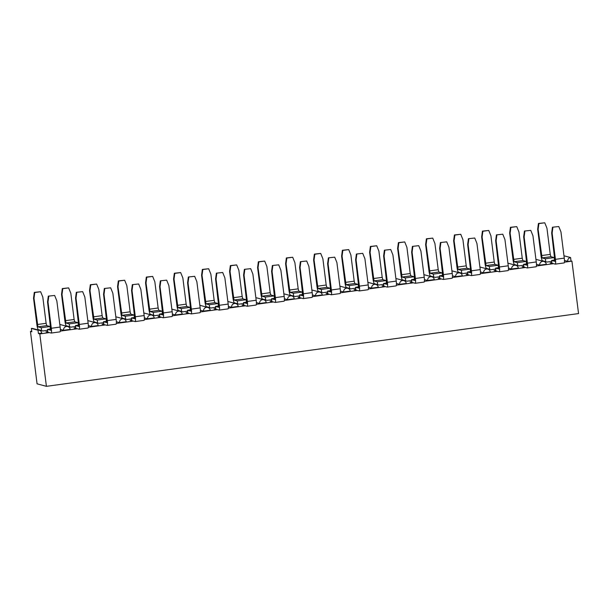 <?xml version="1.0" encoding="UTF-8"?>
<svg xmlns="http://www.w3.org/2000/svg" width="609" height="609" viewBox="0 0 609 609"><rect width="100%" height="100%" fill="white"/><g stroke="black" fill="none" stroke-linecap="round" stroke-linejoin="round"><path stroke-width="0.91" d="M50.38 328.989L50.067 326.515L46.771 325.64L37.956 326.843L33.99 298.296L33.533 298.174L36.844 324.391A5.07 0.792 -97.8 0 0 38.306 329.629L42.881 330.969L47.593 330.322M50.067 326.515L41.245 327.726L37.956 326.843M78.386 325.16L78.074 322.686L74.785 321.811L65.962 323.014L61.996 294.467L61.539 294.345L64.851 320.562A5.07 0.792 -97.8 0 0 66.312 325.8L68.048 326.264L67.119 326.394M78.074 322.686L69.251 323.897L65.962 323.014M106.392 321.331L106.08 318.857L102.792 317.982L93.969 319.185L90.003 290.638L89.546 290.516L92.857 316.733A5.07 0.792 -97.8 0 0 94.319 321.971L98.902 323.31L103.606 322.663M106.08 318.857L97.257 320.068L93.969 319.185M134.399 317.502L134.087 315.028L130.798 314.145L121.975 315.355L118.017 286.809L117.552 286.687L120.864 312.904A5.07 0.792 -97.8 0 0 122.325 318.142L126.908 319.481L131.62 318.834M134.087 315.028L125.264 316.231L121.975 315.355M162.405 313.673L162.093 311.199L158.804 310.316L149.981 311.526L146.023 282.979L145.559 282.858L148.87 309.075A5.07 0.792 -97.8 0 0 150.332 314.313L154.914 315.652L159.627 315.005M162.093 311.199L153.27 312.402L149.981 311.526M190.411 309.844L190.099 307.37L186.811 306.487L177.988 307.697L174.029 279.15L173.565 279.029L176.876 305.246A5.07 0.792 -97.8 0 0 178.338 310.483L182.921 311.823L187.633 311.176M190.099 307.37L181.276 308.573L177.988 307.697M218.418 306.015L218.106 303.541L214.817 302.658L205.994 303.868L202.036 275.321L201.579 275.199L204.89 301.417A5.07 0.792 -97.8 0 0 206.352 306.654L210.927 307.994L215.639 307.347M218.106 303.541L209.29 304.744L205.994 303.868M246.432 302.186L246.112 299.712L242.824 298.829L234.001 300.039L230.042 271.492L229.585 271.37L232.897 297.588A5.07 0.792 -97.8 0 0 234.358 302.825L238.934 304.165L243.646 303.518M246.112 299.712L237.297 300.915L234.001 300.039M274.438 298.357L274.126 295.883L270.83 295L262.007 296.21L258.049 267.663L257.592 267.541L260.903 293.759A5.07 0.792 -97.8 0 0 262.365 298.996L266.94 300.336L271.652 299.689M274.126 295.883L265.303 297.085L262.007 296.21M302.445 294.528L302.133 292.054L298.836 291.171L290.021 292.381L286.055 263.834L285.598 263.712L288.91 289.93A5.07 0.792 -97.8 0 0 290.371 295.167L294.946 296.499L299.658 295.86M302.133 292.054L293.31 293.256L290.021 292.381M330.451 290.699L330.139 288.224L326.843 287.341L318.027 288.552L314.061 260.005L313.605 259.883L316.916 286.101A5.07 0.792 -97.8 0 0 318.378 291.338L322.953 292.67L327.665 292.031M330.139 288.224L321.316 289.427L318.027 288.552M358.457 286.869L358.145 284.395L354.857 283.512L346.034 284.723L342.068 256.176L341.611 256.054L344.922 282.272A5.07 0.792 -97.8 0 0 346.384 287.509L350.959 288.841L355.671 288.202M358.145 284.395L349.322 285.598L346.034 284.723M386.464 283.04L386.152 280.566L382.863 279.683L374.04 280.894L370.082 252.347L369.617 252.225L372.929 278.435A5.07 0.792 -97.8 0 0 374.39 283.68L378.973 285.012L383.685 284.373M386.152 280.566L377.329 281.769L374.04 280.894M414.47 279.211L414.158 276.737L410.869 275.854L402.047 277.065L398.088 248.518L397.624 248.396L400.935 274.606A5.07 0.792 -97.8 0 0 402.397 279.851L406.979 281.183L411.692 280.543M414.158 276.737L405.335 277.94L402.047 277.065M442.477 275.382L442.164 272.908L438.876 272.025L430.053 273.235L426.094 244.689L425.63 244.567L428.942 270.777A5.07 0.792 -97.8 0 0 430.403 276.022L434.986 277.354L439.698 276.714M442.164 272.908L433.342 274.111L430.053 273.235M470.483 271.553L470.171 269.079L466.882 268.196L458.059 269.406L454.101 240.859L453.636 240.738L456.948 266.948A5.07 0.792 -97.8 0 0 458.41 272.193L462.992 273.525L467.704 272.885M470.171 269.079L461.356 270.282L458.059 269.406M498.489 267.724L498.177 265.25L494.889 264.367L486.066 265.57L482.107 237.03L481.65 236.909L484.962 263.118A5.07 0.792 -97.8 0 0 486.424 268.363L490.999 269.696L495.711 269.056M498.177 265.25L489.362 266.453L486.066 265.57M526.503 263.895L526.191 261.421L522.895 260.538L514.072 261.741L510.114 233.201L509.657 233.08L512.968 259.289A5.07 0.792 -97.8 0 0 514.43 264.534L519.005 265.867L523.717 265.227M526.191 261.421L517.368 262.624L514.072 261.741M554.51 260.066L554.198 257.592L550.901 256.709L542.079 257.911L538.12 229.372L537.663 229.25L540.975 255.46A5.07 0.792 -97.8 0 0 542.436 260.705L547.011 262.037L551.724 261.398M554.198 257.592L545.375 258.795L542.079 257.911M59.811 324.475A3.38 3.334 -75 0 1 60.253 324.559L67.751 326.561A3.38 3.334 105 0 1 70.187 329.378L63.572 330.284L60.337 329.416M87.818 320.646A3.38 3.334 -75 0 1 88.259 320.73L95.758 322.732A3.38 3.334 105 0 1 98.194 325.549L91.578 326.454L88.343 325.587M115.824 316.817A3.38 3.334 -75 0 1 116.266 316.901L123.764 318.903A3.38 3.334 105 0 1 126.2 321.719L119.585 322.625L116.349 321.758M143.831 312.988A3.38 3.334 -75 0 1 144.272 313.072L151.77 315.074A3.38 3.334 105 0 1 154.206 317.89L147.591 318.796L144.356 317.928M171.837 309.159A3.38 3.334 -75 0 1 172.278 309.243L179.777 311.245A3.38 3.334 105 0 1 182.213 314.061L175.598 314.967L172.37 314.099M199.843 305.33A3.38 3.334 -75 0 1 200.285 305.413L207.791 307.416A3.38 3.334 105 0 1 210.219 310.232L203.604 311.138L200.376 310.27M227.85 301.493A3.38 3.334 -75 0 1 228.291 301.584L235.797 303.587A3.38 3.334 105 0 1 238.226 306.403L231.61 307.309L228.383 306.441M255.856 297.664A3.38 3.334 -75 0 1 256.298 297.755L263.804 299.757A3.38 3.334 105 0 1 266.24 302.574L259.624 303.48L256.389 302.612M283.87 293.835A3.38 3.334 -75 0 1 284.304 293.926L291.81 295.928A3.38 3.334 105 0 1 294.246 298.745L287.631 299.651L284.395 298.783M311.877 290.006A3.38 3.334 -75 0 1 312.31 290.097L319.816 292.099A3.38 3.334 105 0 1 322.252 294.916L315.637 295.822L312.402 294.954M339.883 286.177A3.38 3.334 -75 0 1 340.324 286.268L347.823 288.27A3.38 3.334 105 0 1 350.259 291.087L343.643 291.985L340.408 291.125M367.889 282.348A3.38 3.334 -75 0 1 368.331 282.439L375.829 284.441A3.38 3.334 105 0 1 378.265 287.258L371.65 288.156L368.415 287.296M395.896 278.519A3.38 3.334 -75 0 1 396.337 278.61L403.836 280.612A3.38 3.334 105 0 1 406.272 283.429L399.656 284.327L396.421 283.467M423.902 274.689A3.38 3.334 -75 0 1 424.344 274.781L431.842 276.783A3.38 3.334 105 0 1 434.278 279.6L427.663 280.498L424.427 279.638M451.908 270.86A3.38 3.334 -75 0 1 452.35 270.952L459.848 272.954A3.38 3.334 105 0 1 462.284 275.77L455.669 276.669L452.441 275.808M479.915 267.031A3.38 3.334 -75 0 1 480.356 267.115L487.862 269.125A3.38 3.334 105 0 1 490.291 271.934L483.675 272.84L480.448 271.979M507.921 263.202A3.38 3.334 -75 0 1 508.363 263.286L515.869 265.296A3.38 3.334 105 0 1 518.305 268.105L511.682 269.011L508.454 268.15M535.928 259.373A3.38 3.334 -75 0 1 536.369 259.457L543.875 261.467A3.38 3.334 105 0 1 546.311 264.276L539.696 265.181L536.46 264.321M50.341 328.685L50.905 328.609M31.386 328.426A3.38 3.334 -75 0 1 32.68 328.502L39.303 330.276A3.38 3.334 105 0 1 41.739 333.093L38.428 333.542L38.009 330.192L31.386 328.426L31.813 331.768L30.45 331.41L31.744 331.227M39.105 330.223L40.042 330.093M47.753 331.555L45.995 331.798L49.382 332.59L39.791 333.907L38.428 333.542M75.76 327.726L74.001 327.969L77.389 328.761L60.299 331.098M103.766 323.897L102.007 324.14L105.395 324.932L88.305 327.269M131.772 320.068L130.014 320.311L133.401 321.103L116.311 323.44M159.779 316.238L158.02 316.482L161.415 317.274L144.318 319.611M187.785 312.409L186.027 312.653L189.422 313.445L172.324 315.782M215.792 308.58L214.033 308.824L217.428 309.616L200.338 311.953M243.798 304.751L242.039 304.995L245.435 305.787L228.345 308.124M271.812 300.922L270.046 301.166L273.441 301.957L256.351 304.294M299.818 297.093L298.052 297.337L301.447 298.128L284.357 300.465M327.825 293.264L326.066 293.508L329.454 294.299L312.364 296.636M355.831 289.435L354.073 289.678L357.46 290.47L340.37 292.807M383.837 285.606L382.079 285.849L385.467 286.641L368.376 288.978M411.844 281.777L410.085 282.013L413.473 282.812L396.383 285.149M439.85 277.948L438.092 278.184L441.487 278.983L424.389 281.32M467.857 274.119L466.098 274.354L469.493 275.154L452.396 277.491M495.863 270.289L494.105 270.525L497.5 271.325L480.41 273.662M523.877 266.46L522.111 266.696L525.506 267.496L508.416 269.833M551.883 262.631L550.117 262.867L553.512 263.667L536.422 266.004M564.467 260.492L567.702 261.352L571.927 261.147L564.429 262.174M554.472 259.761L555.035 259.685M526.465 263.59L527.029 263.514M543.236 261.299L544.172 261.17M498.451 267.42L499.022 267.343M515.229 265.128L516.166 264.999M470.445 271.249L471.016 271.172M487.223 268.957L488.159 268.828M442.439 275.078L443.009 275.002M459.216 272.786L460.153 272.657M414.432 278.907L415.003 278.831M431.21 276.615L432.146 276.486M386.426 282.736L386.989 282.66M403.204 280.444L404.14 280.315M358.419 286.565L358.983 286.489M375.197 284.274L376.126 284.144M330.413 290.394L330.976 290.318M347.191 288.103L348.12 287.973M302.407 294.223L302.97 294.147M319.177 291.932L320.113 291.802M274.4 298.052L274.964 297.976M291.171 295.761L292.107 295.631M246.394 301.881L246.957 301.805M263.164 299.59L264.1 299.461M218.38 305.71L218.951 305.634M235.158 303.419L236.094 303.29M190.373 309.539L190.944 309.463M207.151 307.248L208.088 307.119M162.367 313.369L162.938 313.292M179.145 311.077L180.081 310.948M134.361 317.198L134.932 317.122M151.139 314.906L152.075 314.777M106.354 321.027L106.918 320.951M123.132 318.735L124.061 318.606M78.348 324.856L78.911 324.78M95.126 322.564L96.055 322.435M68.048 326.264L70.888 327.14L75.6 326.493M30.45 331.41L37.073 383.837L46.413 386.334L578.55 313.574L571.927 261.147M39.791 333.907L46.413 386.334M563.972 255.788L570.587 257.554A3.38 3.334 105 0 0 567.702 261.352M571.006 260.903L570.587 257.554M551.96 263.248L551.609 260.462L554.944 261.337M555.058 259.99L551.609 260.462M39.303 330.276A3.38 3.334 105 0 0 38.009 330.192M552.903 227.34L552.135 233.118L551.67 232.996L552.447 227.218L558.773 226.533L560.95 231.907L564.261 258.125A5.07 0.792 82.2 0 1 564.124 262.928A5.07 0.792 82.2 0 1 564.071 262.921M553.512 263.667L555.248 264.131A5.07 0.792 -97.8 0 0 555.301 264.131A5.07 0.792 -97.8 0 0 555.446 259.327L564.261 258.125M552.135 233.118L555.446 259.327M554.921 261.345L551.67 232.996M558.773 226.533L552.447 227.218M523.953 267.077L523.603 264.291L526.937 265.166M527.051 263.819L523.603 264.291M495.947 270.906L495.589 268.12L498.885 269.003M499.045 267.648L495.589 268.12M467.94 274.735L467.583 271.949L470.879 272.832M471.039 271.477L467.583 271.949M439.934 278.564L439.576 275.778L442.918 276.653M443.032 275.306L439.576 275.778M411.92 282.393L411.57 279.607L414.904 280.483M415.026 279.135L411.57 279.607M383.914 286.222L383.563 283.436L386.898 284.312M387.019 282.964L383.563 283.436M355.907 290.051L355.557 287.265L358.891 288.141M359.013 286.793L355.557 287.265M327.901 293.888L327.551 291.094L330.839 291.977M330.999 290.622L327.551 291.094M299.894 297.717L299.544 294.923L302.879 295.799M302.993 294.452L299.544 294.923M271.888 301.546L271.538 298.753L274.872 299.628M274.986 298.281L271.538 298.753M243.882 305.375L243.531 302.582L246.866 303.457M246.98 302.11L243.531 302.582M215.875 309.205L215.517 306.411L218.859 307.286M218.974 305.939L215.517 306.411M187.869 313.034L187.511 310.24L190.807 311.123M190.967 309.768L187.511 310.24M159.855 316.863L159.505 314.069L162.847 314.944M162.961 313.597L159.505 314.069M131.849 320.692L131.498 317.898L134.787 318.781M134.954 317.426L131.498 317.898M103.842 324.521L103.492 321.727L106.826 322.603M106.948 321.255L103.492 321.727M75.836 328.35L75.486 325.556L78.82 326.432M78.934 325.084L75.486 325.556M47.829 332.179L47.479 329.385L50.813 330.261M50.928 328.913L47.479 329.385M524.897 231.169L524.128 236.947L523.664 236.825L524.44 231.047L530.766 230.362L532.944 235.744L536.255 261.954A5.07 0.792 82.2 0 1 536.118 266.757A5.07 0.792 82.2 0 1 536.065 266.75M525.506 267.496L527.242 267.96A5.07 0.792 -97.8 0 0 527.295 267.96A5.07 0.792 -97.8 0 0 527.44 263.164L536.255 261.954M524.128 236.947L527.44 263.164M526.914 265.174L523.664 236.825M496.891 234.998L496.114 240.776L495.657 240.654L496.434 234.876L502.76 234.191L504.937 239.573L508.249 265.783A5.07 0.792 82.2 0 1 508.112 270.586A5.07 0.792 82.2 0 1 508.058 270.579M497.5 271.325L499.235 271.789A5.07 0.792 -97.8 0 0 499.289 271.789A5.07 0.792 -97.8 0 0 499.426 266.993L508.249 265.783M496.114 240.776L499.426 266.993M498.908 269.003L495.657 240.654M468.884 238.827L468.108 244.605L467.651 244.483L468.42 238.705L474.746 238.02L476.931 243.402L480.242 269.612A5.07 0.792 82.2 0 1 480.105 274.415A5.07 0.792 82.2 0 1 480.052 274.415M469.493 275.154L471.229 275.618A5.07 0.792 -97.8 0 0 471.282 275.618A5.07 0.792 -97.8 0 0 471.419 270.822L480.242 269.612M468.108 244.605L471.419 270.822M470.902 272.832L467.651 244.483M440.878 242.656L440.101 248.434L439.645 248.312L440.414 242.534L446.74 241.849L448.924 247.231L452.236 273.441A5.07 0.792 82.2 0 1 452.099 278.244A5.07 0.792 82.2 0 1 452.045 278.244M441.487 278.983L443.223 279.447A5.07 0.792 -97.8 0 0 443.276 279.447A5.07 0.792 -97.8 0 0 443.413 274.651L452.236 273.441M440.101 248.434L443.413 274.651M442.872 276.661L439.645 248.312M412.872 246.485L412.095 252.263L411.638 252.141L412.407 246.363L418.733 245.678L420.918 251.06L424.229 277.27A5.07 0.792 82.2 0 1 424.085 282.074A5.07 0.792 82.2 0 1 424.039 282.074M413.473 282.812L415.216 283.276A5.07 0.792 -97.8 0 0 415.269 283.276A5.07 0.792 -97.8 0 0 415.407 278.48L424.229 277.27M412.095 252.263L415.407 278.48M414.858 280.49L411.638 252.141M384.865 250.314L384.089 256.092L383.632 255.97L384.401 250.192L390.727 249.515L392.912 254.889L396.223 281.099A5.07 0.792 82.2 0 1 396.078 285.903A5.07 0.792 82.2 0 1 396.025 285.903M385.467 286.641L387.21 287.105A5.07 0.792 -97.8 0 0 387.263 287.113A5.07 0.792 -97.8 0 0 387.4 282.31L396.223 281.099M384.089 256.092L387.4 282.31M386.875 284.319L383.632 255.97M356.851 254.143L356.082 259.921L355.626 259.799L356.394 254.022L362.72 253.344L364.905 258.718L368.217 284.928A5.07 0.792 82.2 0 1 368.072 289.732A5.07 0.792 82.2 0 1 368.019 289.732M357.46 290.47L359.203 290.935A5.07 0.792 -97.8 0 0 359.249 290.942A5.07 0.792 -97.8 0 0 359.394 286.139L368.217 284.928M356.082 259.921L359.394 286.139M358.868 288.148L355.626 259.799M328.845 257.972L328.076 263.75L327.612 263.628L328.388 257.851L334.714 257.173L336.899 262.548L340.21 288.757A5.07 0.792 82.2 0 1 340.066 293.561A5.07 0.792 82.2 0 1 340.012 293.561M329.454 294.299L331.189 294.764A5.07 0.792 -97.8 0 0 331.243 294.771A5.07 0.792 -97.8 0 0 331.387 289.968L340.21 288.757M328.076 263.75L331.387 289.968M330.862 291.977L327.612 263.628M300.838 261.801L300.07 267.579L299.605 267.458L300.382 261.68L306.708 261.002L308.885 266.377L312.196 292.586A5.07 0.792 82.2 0 1 312.059 297.39A5.07 0.792 82.2 0 1 312.006 297.39M301.447 298.128L303.183 298.593A5.07 0.792 -97.8 0 0 303.236 298.6A5.07 0.792 -97.8 0 0 303.381 293.797L312.196 292.586M300.07 267.579L303.381 293.797M302.833 295.807L299.605 267.458M272.832 265.631L272.063 271.408L271.599 271.287L272.375 265.509L278.701 264.831L280.878 270.206L284.19 296.416A5.07 0.792 82.2 0 1 284.053 301.219A5.07 0.792 82.2 0 1 284 301.219M273.441 301.957L275.177 302.422A5.07 0.792 -97.8 0 0 275.23 302.429A5.07 0.792 -97.8 0 0 275.375 297.626L284.19 296.416M272.063 271.408L275.375 297.626M274.826 299.636L271.599 271.287M244.826 269.46L244.049 275.238L243.592 275.116L244.369 269.338L250.695 268.66L252.872 274.035L256.183 300.245A5.07 0.792 82.2 0 1 256.046 305.048A5.07 0.792 82.2 0 1 255.993 305.048M245.435 305.787L247.17 306.251A5.07 0.792 -97.8 0 0 247.224 306.258A5.07 0.792 -97.8 0 0 247.368 301.455L256.183 300.245M244.049 275.238L247.368 301.455M246.843 303.465L243.592 275.116M216.819 273.289L216.043 279.067L215.586 278.945L216.362 273.167L222.688 272.489L224.866 277.864L228.177 304.074A5.07 0.792 82.2 0 1 228.04 308.877A5.07 0.792 82.2 0 1 227.987 308.877M217.428 309.616L219.164 310.08A5.07 0.792 -97.8 0 0 219.217 310.088A5.07 0.792 -97.8 0 0 219.354 305.284L228.177 304.074M216.043 279.067L219.354 305.284M218.837 307.294L215.586 278.945M188.813 277.118L188.036 282.896L187.58 282.774L188.348 276.996L194.674 276.319L196.859 281.693L200.171 307.903A5.07 0.792 82.2 0 1 200.034 312.706A5.07 0.792 82.2 0 1 199.98 312.706M189.422 313.445L191.157 313.909A5.07 0.792 -97.8 0 0 191.211 313.917A5.07 0.792 -97.8 0 0 191.348 309.113L200.171 307.903M188.036 282.896L191.348 309.113M190.83 311.123L187.58 282.774M160.806 280.947L160.03 286.725L159.573 286.603L160.342 280.825L166.668 280.148L168.853 285.522L172.164 311.739A5.07 0.792 82.2 0 1 172.027 316.535A5.07 0.792 82.2 0 1 171.974 316.535M161.415 317.274L163.151 317.738A5.07 0.792 -97.8 0 0 163.204 317.746A5.07 0.792 -97.8 0 0 163.341 312.942L172.164 311.739M160.03 286.725L163.341 312.942M162.801 314.952L159.573 286.603M132.8 284.776L132.024 290.554L131.567 290.432L132.336 284.654L138.662 283.977L140.846 289.351L144.158 315.569A5.07 0.792 82.2 0 1 144.013 320.364A5.07 0.792 82.2 0 1 143.96 320.364M133.401 321.103L135.145 321.567A5.07 0.792 -97.8 0 0 135.198 321.575A5.07 0.792 -97.8 0 0 135.335 316.771L144.158 315.569M132.024 290.554L135.335 316.771M134.817 318.781L131.567 290.432M104.786 288.605L104.017 294.383L103.56 294.261L104.329 288.483L110.655 287.806L112.84 293.18L116.152 319.398A5.07 0.792 82.2 0 1 116.007 324.194A5.07 0.792 82.2 0 1 115.954 324.194M105.395 324.932L107.138 325.396A5.07 0.792 -97.8 0 0 107.192 325.404A5.07 0.792 -97.8 0 0 107.329 320.6L116.152 319.398M104.017 294.383L107.329 320.6M106.781 322.61L103.56 294.261M76.78 292.434L76.011 298.212L75.546 298.09L76.323 292.312L82.649 291.635L84.834 297.009L88.145 323.227A5.07 0.792 82.2 0 1 88 328.023A5.07 0.792 82.2 0 1 87.947 328.023M77.389 328.761L79.132 329.225A5.07 0.792 -97.8 0 0 79.178 329.233A5.07 0.792 -97.8 0 0 79.322 324.43L88.145 323.227M76.011 298.212L79.322 324.43M78.797 326.439L75.546 298.09M48.773 296.263L48.004 302.041L47.54 301.919L48.317 296.141L54.643 295.464L56.827 300.838L60.139 327.056A5.07 0.792 82.2 0 1 59.994 331.852A5.07 0.792 82.2 0 1 59.941 331.852M49.382 332.59L51.118 333.054A5.07 0.792 -97.8 0 0 51.171 333.062A5.07 0.792 -97.8 0 0 51.316 328.259L60.139 327.056M48.004 302.041L51.316 328.259M50.791 330.268L47.54 301.919M530.766 230.362L524.44 231.047M502.76 234.191L496.434 234.876M474.746 238.02L468.42 238.705M446.74 241.849L440.414 242.534M418.733 245.678L412.407 246.363M390.727 249.515L384.401 250.192M362.72 253.344L356.394 254.022M334.714 257.173L328.388 257.851M306.708 261.002L300.382 261.68M278.701 264.831L272.375 265.509M250.695 268.66L244.369 269.338M222.688 272.489L216.362 273.167M194.674 276.319L188.348 276.996M166.668 280.148L160.342 280.825M138.662 283.977L132.336 284.654M110.655 287.806L104.329 288.483M82.649 291.635L76.323 292.312M54.643 295.464L48.317 296.141M545.725 261.581L545.375 258.795M541.431 255.582L550.254 254.379L546.943 228.162L544.758 222.787L538.896 223.594L538.12 229.372M550.254 254.379L550.901 256.709M537.663 229.25L538.432 223.465L538.896 223.594M544.758 222.787L538.432 223.465M517.719 265.41L517.368 262.624M489.712 269.239L489.362 266.453M461.706 273.068L461.356 270.282M433.699 276.897L433.342 274.111M405.693 280.734L405.335 277.94M377.679 284.563L377.329 281.769M349.673 288.392L349.322 285.598M321.666 292.221L321.316 289.427M293.66 296.05L293.31 293.256M265.653 299.879L265.303 297.085M237.647 303.708L237.297 300.915M209.641 307.537L209.29 304.744M181.634 311.366L181.276 308.573M153.628 315.196L153.27 312.402M125.621 319.025L125.264 316.231M97.607 322.854L97.257 320.068M69.601 326.683L69.251 323.897M41.595 330.512L41.245 327.726M513.425 259.411L522.248 258.208L518.937 231.991L516.752 226.617L510.89 227.423L510.114 233.201M522.248 258.208L522.895 260.538M485.419 263.248L494.242 262.037L490.93 235.82L488.745 230.446L482.876 231.253L482.107 237.03M494.242 262.037L494.889 264.367M457.412 267.077L466.235 265.867L462.924 239.657L460.739 234.275L454.87 235.082L454.101 240.859M466.235 265.867L466.882 268.196M429.406 270.906L438.229 269.696L434.91 243.486L432.733 238.104L426.863 238.911L426.094 244.689M438.229 269.696L438.876 272.025M401.4 274.735L410.215 273.525L406.903 247.315L404.726 241.933L398.857 242.74L398.088 248.518M410.215 273.525L410.869 275.854M373.393 278.564L382.208 277.354L378.897 251.144L376.72 245.762L370.851 246.569L370.082 252.347M382.208 277.354L382.863 279.683M345.379 282.393L354.202 281.183L350.891 254.973L348.713 249.591L342.844 250.398L342.068 256.176M354.202 281.183L354.857 283.512M317.373 286.222L326.196 285.012L322.884 258.802L320.699 253.428L314.838 254.227L314.061 260.005M326.196 285.012L326.843 287.341M289.366 290.051L298.189 288.841L294.878 262.631L292.693 257.257L286.831 258.056L286.055 263.834M298.189 288.841L298.836 291.171M261.36 293.881L270.183 292.67L266.871 266.46L264.687 261.086L258.825 261.885L258.049 267.663M270.183 292.67L270.83 295M233.354 297.71L242.176 296.499L238.865 270.289L236.68 264.915L230.811 265.714L230.042 271.492M242.176 296.499L242.824 298.829M205.347 301.539L214.17 300.328L210.859 274.119L208.674 268.744L202.805 269.543L202.036 275.321M214.17 300.328L214.817 302.658M177.341 305.368L186.164 304.157L182.852 277.948L180.667 272.573L174.798 273.372L174.029 279.15M186.164 304.157L186.811 306.487M149.334 309.197L158.15 307.987L154.838 281.777L152.661 276.402L146.792 277.202L146.023 282.979M158.15 307.987L158.804 310.316M121.328 313.026L130.143 311.816L126.832 285.606L124.655 280.231L118.785 281.031L118.017 286.809M130.143 311.816L130.798 314.145M93.322 316.855L102.137 315.652L98.825 289.435L96.648 284.06L90.779 284.86L90.003 290.638M102.137 315.652L102.792 317.982M65.308 320.684L74.131 319.481L70.819 293.264L68.642 287.89L62.773 288.689L61.996 294.467M74.131 319.481L74.785 321.811M37.301 324.513L46.124 323.31L42.813 297.093L40.628 291.719L34.766 292.518L33.99 298.296M46.124 323.31L46.771 325.64M509.657 233.08L510.426 227.302L510.89 227.423M516.752 226.617L510.426 227.302M481.65 236.909L482.419 231.131L482.876 231.253M488.745 230.446L482.419 231.131M453.636 240.738L454.413 234.96L454.87 235.082M460.739 234.275L454.413 234.96M425.63 244.567L426.407 238.789L426.863 238.911M432.733 238.104L426.407 238.789M397.624 248.396L398.4 242.618L398.857 242.74M404.726 241.933L398.4 242.618M369.617 252.225L370.394 246.447L370.851 246.569M376.72 245.762L370.394 246.447M341.611 256.054L342.387 250.276L342.844 250.398M348.713 249.591L342.387 250.276M313.605 259.883L314.373 254.105L314.838 254.227M320.699 253.428L314.373 254.105M285.598 263.712L286.367 257.934L286.831 258.056M292.693 257.257L286.367 257.934M257.592 267.541L258.361 261.763L258.825 261.885M264.687 261.086L258.361 261.763M229.585 271.37L230.354 265.593L230.811 265.714M236.68 264.915L230.354 265.593M201.579 275.199L202.348 269.422L202.805 269.543M208.674 268.744L202.348 269.422M173.565 279.029L174.341 273.251L174.798 273.372M180.667 272.573L174.341 273.251M145.559 282.858L146.335 277.08L146.792 277.202M152.661 276.402L146.335 277.08M117.552 286.687L118.329 280.909L118.785 281.031M124.655 280.231L118.329 280.909M89.546 290.516L90.322 284.738L90.779 284.86M96.648 284.06L90.322 284.738M61.539 294.345L62.308 288.567L62.773 288.689M68.642 287.89L62.308 288.567M33.533 298.174L34.302 292.396L34.766 292.518M40.628 291.719L34.302 292.396M543.875 261.467A3.38 3.334 105 0 0 539.696 265.181M515.869 265.296A3.38 3.334 105 0 0 511.682 269.011M487.862 269.125A3.38 3.334 105 0 0 483.675 272.84M459.848 272.954A3.38 3.334 105 0 0 455.669 276.669M431.842 276.783A3.38 3.334 105 0 0 427.663 280.498M403.836 280.612A3.38 3.334 105 0 0 399.656 284.327M375.829 284.441A3.38 3.334 105 0 0 371.65 288.156M347.823 288.27A3.38 3.334 105 0 0 343.643 291.985M319.816 292.099A3.38 3.334 105 0 0 315.637 295.822M291.81 295.928A3.38 3.334 105 0 0 287.631 299.651M263.804 299.757A3.38 3.334 105 0 0 259.624 303.48M235.797 303.587A3.38 3.334 105 0 0 231.61 307.309M207.791 307.416A3.38 3.334 105 0 0 203.604 311.138M179.777 311.245A3.38 3.334 105 0 0 175.598 314.967M151.77 315.074A3.38 3.334 105 0 0 147.591 318.796M123.764 318.903A3.38 3.334 105 0 0 119.585 322.625M95.758 322.732A3.38 3.334 105 0 0 91.578 326.454M67.751 326.561A3.38 3.334 105 0 0 63.572 330.284M172.027 316.535L163.204 317.746M144.013 320.364L135.198 321.575M564.124 262.928L555.301 264.131M452.099 278.244L443.276 279.447M284.053 301.219L275.23 302.429M116.007 324.194L107.192 325.404M88 328.023L79.178 329.233M200.034 312.706L191.211 313.917M256.046 305.048L247.224 306.258M228.04 308.877L219.217 310.088M59.994 331.852L51.171 333.062M396.078 285.903L387.263 287.113M508.112 270.586L499.289 271.789M536.118 266.757L527.295 267.96M424.085 282.074L415.269 283.276M340.066 293.561L331.243 294.771M312.059 297.39L303.236 298.6M368.072 289.732L359.249 290.942M480.105 274.415L471.282 275.618"/></g></svg>
